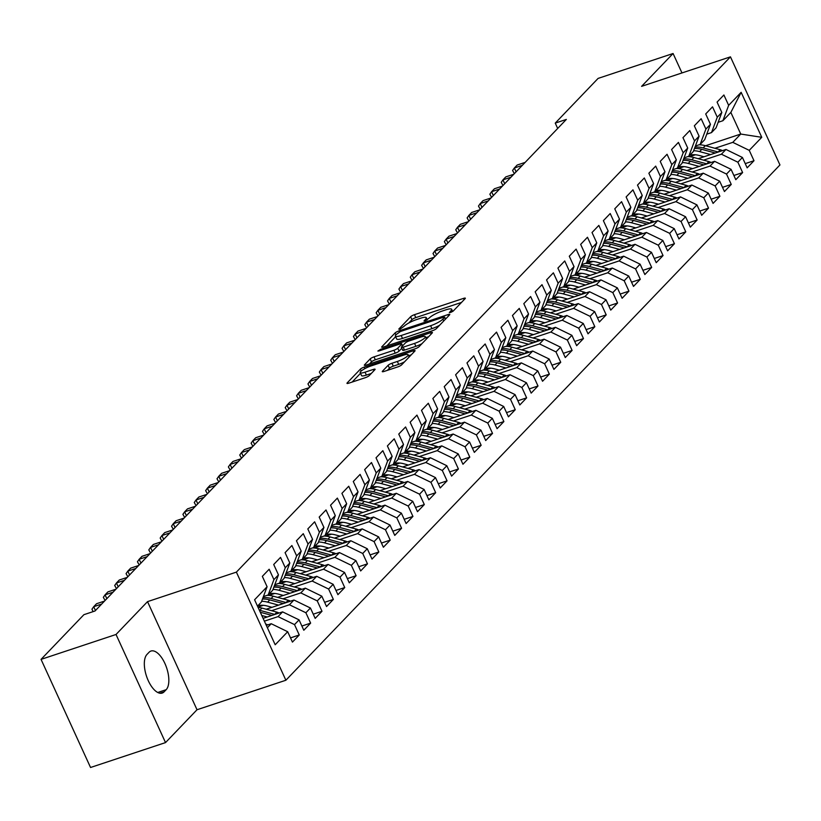 <?xml version="1.0" encoding="UTF-8"?>
<svg xmlns="http://www.w3.org/2000/svg" width="821" height="821" viewBox="0 0 821 821"><rect width="100%" height="100%" fill="white"/><g stroke="black" fill="none" stroke-linecap="round" stroke-linejoin="round"><path stroke-width="1.23" d="M450.585 312.452L453.274 311.005L465.138 298.639A3.222 0.667 -24.6 0 0 465.343 298.208A3.222 0.667 -24.6 0 0 463.526 298.382L414.461 314.679A3.222 0.667 -24.6 0 0 410.613 316.742L398.76 329.108L399.889 329.293L404.117 326.245A10.324 2.145 -24.6 0 1 416.401 319.626L420.496 318.261A10.324 2.145 -24.6 0 1 426.304 317.696A10.324 2.145 -24.6 0 1 425.647 319.092L423.964 321.001L425.237 320.878L429.465 317.83A10.324 2.145 -24.6 0 1 441.76 311.2L445.844 309.845A10.324 2.145 -24.6 0 1 451.653 309.271A10.324 2.145 -24.6 0 1 450.996 310.677L449.323 312.585L450.585 312.452M382.483 371.184A3.222 0.667 -24.6 0 0 382.278 371.626A3.222 0.667 -24.6 0 0 384.095 371.441L397.857 366.874A3.222 0.667 -24.6 0 0 401.695 364.801L414.862 351.07A3.222 0.667 -24.6 0 0 415.067 350.629A3.222 0.667 -24.6 0 0 413.25 350.813L364.185 367.11A3.222 0.667 -24.6 0 0 360.347 369.173L347.18 382.904A3.222 0.667 -24.6 0 0 346.975 383.345A3.222 0.667 -24.6 0 0 348.792 383.171L365.417 377.65A3.222 0.667 -24.6 0 0 369.255 375.577L374.899 369.696A3.222 0.667 -24.6 0 0 375.105 369.265A3.222 0.667 -24.6 0 0 373.288 369.44L365.037 372.18A8.631 1.796 -24.6 0 1 360.183 372.652A8.631 1.796 -24.6 0 1 371.01 365.95L403.306 355.226A8.631 1.796 -24.6 0 1 408.17 354.744A8.631 1.796 -24.6 0 1 397.343 361.456L391.956 363.241A3.222 0.667 -24.6 0 0 388.117 365.304L382.483 371.184L382.74 371.749M116.028 634.479L165.524 742.595L197.019 709.744L147.523 601.639L116.028 634.479L41.05 659.376L83.906 614.683L95.02 610.988L566.346 119.425L555.242 123.109L557.685 128.456M147.523 601.639L236.386 572.124L730.454 56.844L779.95 164.949L285.882 680.24L236.386 572.124M681.974 72.946L673.076 53.509L641.591 86.349L730.454 56.844M673.076 53.509L598.099 78.406L555.242 123.109M432.564 330.678A3.222 0.667 -24.6 0 0 436.403 328.605L449.569 314.874A3.222 0.667 -24.6 0 0 449.775 314.443A3.222 0.667 -24.6 0 0 447.958 314.617L398.893 330.914A3.222 0.667 -24.6 0 0 395.055 332.977L381.888 346.719A3.222 0.667 -24.6 0 0 381.673 347.15A3.222 0.667 -24.6 0 0 383.489 346.975L432.564 330.678M432.215 332.977L419.049 346.708A3.222 0.667 -24.6 0 1 415.21 348.771L366.145 365.068A3.222 0.667 -24.6 0 1 364.329 365.253A3.222 0.667 -24.6 0 1 364.534 364.811L370.168 358.931A3.222 0.667 -24.6 0 1 374.007 356.868L393.906 350.259A3.222 0.667 -24.6 0 0 397.754 348.186L401.49 344.286A3.222 0.667 -24.6 0 0 401.695 343.855A3.222 0.667 -24.6 0 0 399.878 344.03L379.158 350.906L377.886 351.039L380.718 349.284L430.604 332.71A3.222 0.667 -24.6 0 1 432.421 332.536A3.222 0.667 -24.6 0 1 432.215 332.977M705.557 145.738L740.747 134.049L730.844 112.426L741.147 92.311L728.648 105.355L723.896 94.979L717.072 102.091L721.823 112.467L717.277 117.208L712.525 106.833L705.701 113.955L710.452 124.32L705.906 129.071L701.155 118.696L694.34 125.808L699.082 136.183L694.535 140.925L689.794 130.549L682.969 137.661L687.721 148.037L683.175 152.778L678.423 142.402L671.599 149.525L676.35 159.89L671.804 164.631L667.052 154.266L660.228 161.378L664.979 171.753L660.433 176.494L655.681 166.119L648.867 173.231L653.608 183.606L649.062 188.348L644.321 177.972L637.496 185.094L642.248 195.46L637.701 200.201L632.95 189.836L626.125 196.948L630.877 207.323L626.331 212.064L621.579 201.689L614.755 208.801L619.506 219.176L614.96 223.917L610.208 213.542L603.394 220.664L608.135 231.029L603.589 235.771L598.848 225.406L592.023 232.517L596.775 242.893L592.228 247.634L587.477 237.259L580.652 244.371L585.404 254.746L580.858 259.487L576.106 249.112L569.281 256.224L574.033 266.599L569.487 271.341L564.735 260.975L557.921 268.087L562.662 278.463L558.116 283.204L553.375 272.829L546.55 279.94L551.302 290.316L546.755 295.057L542.004 284.682L535.179 291.794L539.931 302.169L535.384 306.91L530.633 296.545L523.808 303.657L528.56 314.033L524.014 318.774L519.262 308.398L512.448 315.51L517.189 325.886L512.643 330.627L507.901 320.252L501.077 327.363L505.828 337.739L501.282 342.48L496.531 332.115L489.706 339.227L494.458 349.592L489.911 354.344L485.16 343.968L478.335 351.08L483.087 361.456L478.54 366.197L473.789 355.821L466.975 362.933L471.716 373.309L467.17 378.05L462.428 367.675L455.604 374.797L460.355 385.162L455.809 389.913L451.057 379.538L444.233 386.65L448.984 397.025L444.438 401.767L439.687 391.391L432.862 398.503L437.614 408.879L433.067 413.62L428.316 403.244L421.501 410.367L426.243 420.732L421.696 425.483L416.955 415.108L410.131 422.22L414.882 432.595L410.336 437.336L405.584 426.961L398.76 434.073L403.511 444.448L398.965 449.19L394.213 438.814L387.389 445.936L392.14 456.302L387.594 461.053L382.843 450.678L376.028 457.79L380.77 468.165L376.223 472.906L371.482 462.531L364.657 469.643L369.409 480.018L364.863 484.759L360.111 474.384L353.287 481.506L358.038 491.871L353.492 496.613L348.74 486.248L341.916 493.359L346.667 503.735L342.121 508.476L337.369 498.101L330.555 505.213L335.296 515.588L330.75 520.329L326.009 509.954L319.184 517.076L323.936 527.441L319.39 532.182L314.638 521.817L307.813 528.929L312.565 539.305L308.019 544.046L303.267 533.671L296.443 540.782L301.194 551.158L296.648 555.899L291.896 545.524L285.082 552.646L289.823 563.011L285.277 567.752L280.536 557.387L273.711 564.499L278.463 574.874L273.916 579.616L269.165 569.24L262.34 576.352L267.092 586.728L261.335 602.101L257.486 606.114M741.147 92.311L761.755 137.312L749.245 150.356L732.784 142.351L714.917 148.283M745.242 163.625L753.996 160.721L749.245 150.356M753.996 160.721L747.172 167.843L742.42 157.468L737.874 162.209L721.413 154.204L703.556 160.146M733.882 175.489L742.625 172.584L737.874 162.209M742.625 172.584L735.801 179.696L731.059 169.321L726.513 174.062L710.052 166.068L692.185 172M722.511 187.342L731.254 184.438L726.513 174.062M731.254 184.438L724.44 191.55L719.689 181.174L715.142 185.926L698.681 177.921L680.814 183.853M711.14 199.195L719.894 196.291L715.142 185.926M719.894 196.291L713.069 203.403L708.318 193.038L703.771 197.779L687.31 189.774L669.443 195.716M699.769 211.059L708.523 208.154L703.771 197.779M708.523 208.154L701.698 215.266L696.947 204.891L692.401 209.632L675.94 201.638L658.083 207.569M688.409 222.912L697.152 220.007L692.401 209.632M697.152 220.007L690.328 227.119L685.586 216.744L681.04 221.496L664.579 213.491L646.712 219.423M677.038 234.765L685.781 231.861L681.04 221.496M685.781 231.861L678.967 238.973L674.215 228.607L669.669 233.349L653.208 225.344L635.341 231.286M665.667 246.628L674.421 243.724L669.669 233.349M674.421 243.724L667.596 250.836L662.845 240.461L658.298 245.202L641.837 237.207L623.97 243.139M654.296 258.482L663.05 255.577L658.298 245.202M663.05 255.577L656.225 262.689L651.474 252.314L646.927 257.055L630.466 249.061L612.61 254.992M642.935 270.335L651.679 267.43L646.927 257.055M651.679 267.43L644.854 274.542L640.113 264.177L635.567 268.919L619.106 260.914L601.239 266.846M631.565 282.198L640.308 279.294L635.567 268.919M640.308 279.294L633.494 286.406L628.742 276.03L624.196 280.772L607.735 272.777L589.868 278.709M620.194 294.051L628.948 291.147L624.196 280.772M628.948 291.147L622.123 298.259L617.371 287.884L612.825 292.625L596.364 284.63L578.497 290.562M608.823 305.905L617.577 303L612.825 292.625M617.577 303L610.752 310.112L606.001 299.747L601.454 304.488L584.993 296.484L567.137 302.415M597.462 317.768L606.206 314.864L601.454 304.488M606.206 314.864L599.381 321.976L594.64 311.6L590.094 316.342L573.633 308.347L555.766 314.279M586.091 329.621L594.835 326.717L590.094 316.342M594.835 326.717L588.021 333.829L583.269 323.453L578.723 328.195L562.262 320.2L544.395 326.132M574.721 341.474L583.474 338.57L578.723 328.195M583.474 338.57L576.65 345.682L571.898 335.317L567.352 340.058L550.891 332.053L533.024 337.985M563.35 353.338L572.104 350.423L567.352 340.058M572.104 350.423L565.279 357.546L560.527 347.17L555.981 351.911L539.52 343.917L521.663 349.849M551.989 365.191L560.733 362.287L555.981 351.911M560.733 362.287L553.908 369.399L549.167 359.023L544.621 363.765L528.16 355.77L510.293 361.702M540.618 377.044L549.362 374.14L544.621 363.765M549.362 374.14L542.548 381.252L537.796 370.887L533.25 375.628L516.789 367.623L498.922 373.555M529.247 388.908L538.001 385.993L533.25 375.628M538.001 385.993L531.177 393.115L526.425 382.74L521.879 387.481L505.418 379.487L487.551 385.418M517.877 400.761L526.63 397.857L521.879 387.481M526.63 397.857L519.806 404.969L515.054 394.593L510.508 399.334L494.047 391.34L476.19 397.272M506.516 412.614L515.26 409.71L510.508 399.334M515.26 409.71L508.435 416.822L503.694 406.457L499.147 411.198L482.686 403.193L464.819 409.125M495.145 424.467L503.889 421.563L499.147 411.198M503.889 421.563L497.074 428.685L492.323 418.31L487.777 423.051L471.316 415.057L453.449 420.988M483.774 436.331L492.528 433.426L487.777 423.051M492.528 433.426L485.704 440.538L480.952 430.163L476.406 434.904L459.945 426.91L442.078 432.841M472.403 448.184L481.157 445.28L476.406 434.904M481.157 445.28L474.333 452.392L469.581 442.016L465.035 446.768L448.574 438.763L430.717 444.695M461.043 460.037L469.786 457.133L465.035 446.768M469.786 457.133L462.962 464.255L458.221 453.88L453.674 458.621L437.213 450.626L419.346 456.558M449.672 471.901L458.416 468.996L453.674 458.621M458.416 468.996L451.601 476.108L446.85 465.733L442.303 470.474L425.842 462.48L407.975 468.411M438.301 483.754L447.055 480.849L442.303 470.474M447.055 480.849L440.23 487.961L435.479 477.586L430.933 482.338L414.472 474.333L396.605 480.264M426.93 495.607L435.684 492.703L430.933 482.338M435.684 492.703L428.86 499.825L424.108 489.449L419.562 494.191L403.101 486.186L385.244 492.128M415.57 507.47L424.313 504.566L419.562 494.191M424.313 504.566L417.489 511.678L412.747 501.303L408.201 506.044L391.74 498.049L373.873 503.981M404.199 519.324L412.942 516.419L408.201 506.044M412.942 516.419L406.128 523.531L401.377 513.156L396.83 517.907L380.369 509.903L362.502 515.834M392.828 531.177L401.582 528.272L396.83 517.907M401.582 528.272L394.757 535.395L390.006 525.019L385.46 529.761L368.998 521.756L351.131 527.698M381.457 543.04L390.211 540.136L385.46 529.761M390.211 540.136L383.386 547.248L378.635 536.872L374.089 541.614L357.628 533.619L339.771 539.551M370.097 554.893L378.84 551.989L374.089 541.614M378.84 551.989L372.016 559.101L367.274 548.726L362.728 553.477L346.267 545.472L328.4 551.404M358.726 566.747L367.469 563.842L362.728 553.477M367.469 563.842L360.655 570.954L355.904 560.589L351.357 565.33L334.896 557.326L317.029 563.268M347.355 578.61L356.109 575.706L351.357 565.33M356.109 575.706L349.284 582.818L344.533 572.442L339.986 577.184L323.525 569.189L305.658 575.121M335.984 590.463L344.738 587.559L339.986 577.184M344.738 587.559L337.913 594.671L333.162 584.295L328.616 589.037L312.154 581.042L294.298 586.974M324.623 602.316L333.367 599.412L328.616 589.037M333.367 599.412L326.542 606.524L321.801 596.159L317.255 600.9L300.794 592.895L282.927 598.827M313.253 614.18L321.996 611.276L317.255 600.9M321.996 611.276L315.182 618.387L310.43 608.012L305.884 612.753L289.423 604.759L271.556 610.691M301.882 626.033L310.636 623.129L305.884 612.753M310.636 623.129L303.811 630.241L299.06 619.865L294.513 624.607L278.052 616.612L264.372 621.158M290.511 637.886L299.265 634.982L294.513 624.607M299.265 634.982L292.44 642.094L287.689 631.729L275.189 644.762L254.582 599.771L267.092 586.728M263.408 596.569L268.159 594.989L272.705 590.248L278.463 574.874M273.916 579.616L268.159 594.989M267.389 627.737L271.238 623.724L266.302 625.366M287.689 631.729L271.238 623.724M274.778 584.706L279.52 583.136L284.066 578.395L289.823 563.011M285.277 567.752L279.52 583.136M278.052 616.612L282.598 611.871L263.089 618.346M299.06 619.865L282.598 611.871M286.139 572.853L290.891 571.272L295.437 566.531L301.194 551.158M296.648 555.899L290.891 571.272M289.423 604.759L293.969 600.018L266.209 609.233M310.43 608.012L293.969 600.018M297.51 561L302.261 559.419L306.808 554.678L312.565 539.305M308.019 544.046L302.261 559.419M263.397 605.313L257.958 607.13M300.794 592.895L305.34 588.154L277.58 597.38M321.801 596.159L305.34 588.154M308.881 549.136L313.632 547.566L318.179 542.825L323.936 527.441M319.39 532.182L313.632 547.566M274.768 593.46L268.857 595.42M312.154 581.042L316.711 576.301L288.941 585.517M333.162 584.295L316.711 576.301M320.252 537.283L324.993 535.703L329.539 530.961L335.296 515.588M330.75 520.329L324.993 535.703M286.139 581.607L280.228 583.567M323.525 569.189L328.072 564.448L300.312 573.663M344.533 572.442L328.072 564.448M331.612 525.43L336.364 523.849L340.91 519.108L346.667 503.735M342.121 508.476L336.364 523.849M297.5 569.743L291.599 571.703M334.896 557.326L339.442 552.584L311.682 561.81M355.904 560.589L339.442 552.584M342.983 513.566L347.735 511.996L352.281 507.255L358.038 491.871M353.492 496.613L347.735 511.996M308.87 557.89L302.97 559.85M346.267 545.472L350.813 540.731L323.053 549.947M367.274 548.726L350.813 540.731M354.354 501.713L359.105 500.133L363.652 495.391L369.409 480.018M364.863 484.759L359.105 500.133M320.241 546.037L314.33 547.997M357.628 533.619L362.184 528.878L334.414 538.094M378.635 536.872L362.184 528.878M365.725 489.86L370.466 488.279L375.012 483.538L380.77 468.165M376.223 472.906L370.466 488.279M331.612 534.173L325.701 536.134M368.998 521.756L373.545 517.014L345.785 526.24M390.006 525.019L373.545 517.014M377.085 477.996L381.837 476.426L386.383 471.685L392.14 456.302M387.594 461.053L381.837 476.426M342.973 522.32L337.072 524.28M380.369 509.903L384.916 505.161L357.156 514.377M401.377 513.156L384.916 505.161M388.456 466.143L393.208 464.573L397.754 459.822L403.511 444.448M398.965 449.19L393.208 464.573M354.344 510.467L348.443 512.427M391.74 498.049L396.286 493.308L368.526 502.524M412.747 501.303L396.286 493.308M399.827 454.29L404.579 452.71L409.125 447.968L414.882 432.595M410.336 437.336L404.579 452.71M365.714 498.604L359.803 500.574M403.101 486.186L407.657 481.445L379.887 490.671M424.108 489.449L407.657 481.445M411.198 442.437L415.939 440.856L420.485 436.115L426.243 420.732M421.696 425.483L415.939 440.856M377.085 486.75L371.174 488.711M414.472 474.333L419.018 469.591L391.258 478.807M435.479 477.586L419.018 469.591M422.558 430.573L427.31 429.003L431.856 424.252L437.614 408.879M433.067 413.62L427.31 429.003M388.446 474.897L382.545 476.857M425.842 462.48L430.389 457.738L402.629 466.954M446.85 465.733L430.389 457.738M433.929 418.72L438.681 417.14L443.227 412.399L448.984 397.025M444.438 401.767L438.681 417.14M399.817 463.044L393.916 465.004M437.213 450.626L441.76 445.875L414 455.101M458.221 453.88L441.76 445.875M445.3 406.867L450.052 405.287L454.598 400.545L460.355 385.162M455.809 389.913L450.052 405.287M411.188 451.181L405.276 453.141M448.574 438.763L453.13 434.022L425.36 443.237M469.581 442.016L453.13 434.022M456.671 395.004L461.412 393.433L465.959 388.682L471.716 373.309M467.17 378.05L461.412 393.433M422.558 439.327L416.647 441.288M459.945 426.91L464.491 422.168L436.731 431.384M480.952 430.163L464.491 422.168M468.032 383.15L472.783 381.57L477.329 376.829L483.087 361.456M478.54 366.197L472.783 381.57M433.919 427.474L428.018 429.434M471.316 415.057L475.862 410.305L448.102 419.531M492.323 418.31L475.862 410.305M479.402 371.297L484.154 369.717L488.7 364.976L494.458 349.592M489.911 354.344L484.154 369.717M445.29 415.611L439.389 417.571M482.686 403.193L487.233 398.452L459.473 407.668M503.694 406.457L487.233 398.452M490.773 359.434L495.525 357.864L500.071 353.122L505.828 337.739M501.282 342.48L495.525 357.864M456.661 403.758L450.75 405.718M494.047 391.34L498.604 386.599L470.833 395.814M515.054 394.593L498.604 386.599M502.144 347.581L506.885 346L511.432 341.259L517.189 325.886M512.643 330.627L506.885 346M468.032 391.904L462.12 393.864M505.418 379.487L509.964 374.735L482.204 383.961M526.425 382.74L509.964 374.735M513.505 335.727L518.256 334.147L522.803 329.406L528.56 314.033M524.014 318.774L518.256 334.147M479.392 380.041L473.491 382.001M516.789 367.623L521.335 362.882L493.575 372.108M537.796 370.887L521.335 362.882M524.876 323.864L529.627 322.294L534.173 317.553L539.931 302.169M535.384 306.91L529.627 322.294M490.763 368.188L484.862 370.148M528.16 355.77L532.706 351.029L504.946 360.245M549.167 359.023L532.706 351.029M536.246 312.011L540.998 310.43L545.544 305.689L551.302 290.316M546.755 295.057L540.998 310.43M502.134 356.335L496.223 358.295M539.52 343.917L544.077 339.165L516.306 348.391M560.527 347.17L544.077 339.165M547.617 300.158L552.359 298.577L556.905 293.836L562.662 278.463M558.116 283.204L552.359 298.577M513.505 344.471L507.594 346.431M550.891 332.053L555.437 327.312L527.677 336.538M571.898 335.317L555.437 327.312M558.978 288.294L563.729 286.724L568.276 281.983L574.033 266.599M569.487 271.341L563.729 286.724M524.865 332.618L518.964 334.578M562.262 320.2L566.808 315.459L539.048 324.675M583.269 323.453L566.808 315.459M570.349 276.441L575.1 274.861L579.647 270.119L585.404 254.746M580.858 259.487L575.1 274.861M536.236 320.765L530.335 322.725M573.633 308.347L578.179 303.606L550.419 312.822M594.64 311.6L578.179 303.606M581.72 264.588L586.471 263.007L591.017 258.266L596.775 242.893M592.228 247.634L586.471 263.007M547.607 308.901L541.696 310.861M584.993 296.484L589.55 291.742L561.78 300.968M606.001 299.747L589.55 291.742M593.09 252.724L597.832 251.154L602.378 246.413L608.135 231.029M603.589 235.771L597.832 251.154M558.978 297.048L553.067 299.008M596.364 284.63L600.91 279.889L573.15 289.105M617.371 287.884L600.91 279.889M604.451 240.871L609.203 239.291L613.749 234.549L619.506 219.176M614.96 223.917L609.203 239.291M570.338 285.195L564.438 287.155M607.735 272.777L612.281 268.036L584.521 277.252M628.742 276.03L612.281 268.036M615.822 229.018L620.573 227.438L625.12 222.696L630.877 207.323M626.331 212.064L620.573 227.438M581.709 273.331L575.808 275.292M619.106 260.914L623.652 256.173L595.892 265.399M640.113 264.177L623.652 256.173M627.193 217.155L631.944 215.584L636.491 210.843L642.248 195.46M637.701 200.201L631.944 215.584M593.08 261.478L587.169 263.438M630.466 249.061L635.023 244.319L607.253 253.535M651.474 252.314L635.023 244.319M638.564 205.301L643.305 203.721L647.851 198.98L653.608 183.606M649.062 188.348L643.305 203.721M604.451 249.625L598.54 251.585M641.837 237.207L646.384 232.466L618.624 241.682M662.845 240.461L646.384 232.466M649.924 193.448L654.676 191.868L659.222 187.126L664.979 171.753M660.433 176.494L654.676 191.868M615.812 237.762L609.911 239.722M653.208 225.344L657.754 220.603L629.994 229.829M674.215 228.607L657.754 220.603M661.295 181.585L666.047 180.015L670.593 175.273L676.35 159.89M671.804 164.631L666.047 180.015M627.182 225.908L621.281 227.869M664.579 213.491L669.125 208.75L641.365 217.965M685.586 216.744L669.125 208.75M672.666 169.731L677.417 168.151L681.964 163.41L687.721 148.037M683.175 152.778L677.417 168.151M638.553 214.055L632.642 216.015M675.94 201.638L680.496 196.896L652.726 206.112M696.947 204.891L680.496 196.896M684.037 157.878L688.778 156.298L693.324 151.557L699.082 136.183M694.535 140.925L688.778 156.298M649.924 202.192L644.013 204.152M687.31 189.774L691.857 185.033L664.097 194.259M708.318 193.038L691.857 185.033M695.397 146.015L700.149 144.445L704.695 139.703L710.452 124.32M705.906 129.071L700.149 144.445M661.285 190.339L655.384 192.299M698.681 177.921L703.228 173.18L675.467 182.395M719.689 181.174L703.228 173.18M706.768 134.162L711.52 132.591L716.066 127.84L721.823 112.467M717.277 117.208L711.52 132.591M672.656 178.485L666.755 180.446M710.052 166.068L714.598 161.327L686.838 170.542M731.059 169.321L714.598 161.327M718.139 122.308L722.891 120.728L730.844 112.426M728.648 105.355L722.891 120.728M684.026 166.622L678.115 168.592M721.413 154.204L725.969 149.463L698.199 158.689M742.42 157.468L725.969 149.463M41.05 659.376L90.546 767.491L165.524 742.595M197.019 709.744L285.882 680.24M695.397 154.769L689.486 156.729M732.784 142.351L740.747 134.049L761.755 137.312M147 654.419A21.028 9.565 71.6 0 0 147.328 678.454A21.028 9.565 71.6 0 0 162.189 693.078A21.028 9.565 71.6 0 0 164.118 691.826L166.17 689.691A21.028 9.565 71.6 0 0 165.832 665.646A21.028 9.565 71.6 0 0 150.982 651.032A21.028 9.565 71.6 0 0 149.042 652.285L147 654.419M461.515 302.415L415.795 317.604A3.222 0.667 -24.6 0 0 411.957 319.667L408.766 322.992M395.64 336.682L386.845 345.857M444.52 317.429L443.402 317.245L400.33 331.551L396.02 334.681A10.324 2.145 -24.6 0 0 395.363 336.076A10.324 2.145 -24.6 0 0 401.171 335.512L430.615 325.732A10.324 2.145 -24.6 0 0 442.909 319.112L444.52 317.429L445.362 319.256M395.363 336.076L396.697 339.001A10.324 2.145 -24.6 0 0 402.516 338.426L401.171 335.512M439.594 325.28A10.324 2.145 -24.6 0 1 431.949 328.657L402.516 338.426M369.491 363.96L371.503 361.856L370.168 358.931M401.787 348.289L399.088 351.111A3.222 0.667 -24.6 0 1 395.25 353.174L375.351 359.783A3.222 0.667 -24.6 0 0 371.503 361.856M402.423 345.446L403.244 345.169M425.832 337.667L428.593 336.754M414.554 343.404A8.631 1.796 -24.6 0 0 425.381 336.692A8.631 1.796 -24.6 0 0 420.526 337.174L409.145 340.951A3.222 0.667 -24.6 0 0 405.307 343.024L401.561 346.924A3.222 0.667 -24.6 0 0 401.356 347.355A3.222 0.667 -24.6 0 0 403.173 347.18L414.554 343.404L415.898 346.318A8.631 1.796 -24.6 0 0 421.943 343.691M402.906 349.838A3.222 0.667 -24.6 0 0 402.701 350.28A3.222 0.667 -24.6 0 0 404.517 350.105L403.173 347.18M415.898 346.318L404.517 350.105M404.537 361.835A8.631 1.796 -24.6 0 1 398.678 364.37L393.3 366.166A3.222 0.667 -24.6 0 0 389.452 368.229L387.44 370.333M360.183 372.652L361.517 375.577A8.631 1.796 -24.6 0 0 366.382 375.105L365.037 372.18M371.277 373.473L366.382 375.105M360.491 373.339L352.137 382.052M411.249 354.846L408.612 355.719M722.429 150.643A8.703 7.543 -136.2 0 0 720.233 149.73L705.301 145.666A25.133 21.767 -136.2 0 0 699.102 144.794M710.576 154.574L699.615 151.598A25.133 21.767 -136.2 0 0 693.642 150.725M703.987 156.76L699.092 155.426A20.864 18.072 -136.2 0 0 689.948 155.087M718.242 152.029A8.703 7.543 -136.2 0 0 718.077 151.988L703.145 147.924A25.133 21.767 -136.2 0 0 694.997 147.103M694.484 148.478A25.133 21.767 43.8 0 1 701.781 149.34L715.276 153.014M522.289 165.36L514.336 168.007L517.179 165.042L525.132 162.404M514.357 173.642L512.581 170.501L514.336 168.007L516.091 171.835M711.058 162.496A8.703 7.543 -136.2 0 0 708.872 161.593L693.93 157.529A25.133 21.767 -136.2 0 0 687.741 156.647M699.205 166.437L688.255 163.451A25.133 21.767 -136.2 0 0 682.272 162.579M692.626 168.623L687.721 167.289A20.864 18.072 -136.2 0 0 678.577 166.94M706.871 163.892A8.703 7.543 -136.2 0 0 706.707 163.841L691.775 159.777A25.133 21.767 -136.2 0 0 683.626 158.956M683.113 160.331A25.133 21.767 43.8 0 1 690.41 161.203L703.905 164.877M699.687 174.36A8.703 7.543 -136.2 0 0 697.501 173.447L682.569 169.383A25.133 21.767 -136.2 0 0 676.371 168.5M687.834 178.29L676.884 175.314A25.133 21.767 -136.2 0 0 670.901 174.432M681.256 180.476L676.36 179.142A20.864 18.072 -136.2 0 0 667.206 178.793M695.5 175.745A8.703 7.543 -136.2 0 0 695.336 175.694L680.404 171.63A25.133 21.767 -136.2 0 0 672.255 170.819M671.742 172.194A25.133 21.767 43.8 0 1 679.039 173.057L692.534 176.731M510.929 177.223L502.965 179.861L505.808 176.895L513.772 174.257M502.986 185.505L501.221 182.365L502.965 179.861L504.72 183.688M499.558 189.076L491.605 191.714L494.447 188.758L502.401 186.11M491.615 197.358L489.85 194.218L491.605 191.714L493.349 195.542M688.316 186.213A8.703 7.543 -136.2 0 0 686.13 185.3L671.198 181.236A25.133 21.767 -136.2 0 0 665 180.363M676.473 190.144L665.513 187.167A25.133 21.767 -136.2 0 0 659.54 186.295M669.885 192.33L664.989 190.995A20.864 18.072 -136.2 0 0 655.846 190.657M684.139 187.599A8.703 7.543 -136.2 0 0 683.975 187.557L669.043 183.494A25.133 21.767 -136.2 0 0 660.895 182.673M660.382 184.048A25.133 21.767 43.8 0 1 667.678 184.91L681.173 188.584M676.956 198.066A8.703 7.543 -136.2 0 0 674.759 197.163L659.827 193.089A25.133 21.767 -136.2 0 0 653.629 192.217M665.102 202.007L654.142 199.021A25.133 21.767 -136.2 0 0 648.169 198.148M658.514 204.193L653.619 202.859A20.864 18.072 -136.2 0 0 644.475 202.51M672.768 199.462A8.703 7.543 -136.2 0 0 672.604 199.411L657.672 195.347A25.133 21.767 -136.2 0 0 649.524 194.526M649.011 195.901A25.133 21.767 43.8 0 1 656.307 196.773L669.803 200.447M488.187 200.929L480.234 203.577L483.076 200.611L491.03 197.964M480.244 209.211L478.479 206.071L480.234 203.577L481.989 207.405M476.816 212.793L468.863 215.43L471.706 212.465L479.659 209.827M468.883 221.075L467.108 217.934L468.863 215.43L470.618 219.258M665.585 209.919A8.703 7.543 -136.2 0 0 663.399 209.016L648.457 204.952A25.133 21.767 -136.2 0 0 642.268 204.07M653.732 213.86L642.781 210.874A25.133 21.767 -136.2 0 0 636.798 210.002M647.153 216.046L642.248 214.712A20.864 18.072 -136.2 0 0 633.104 214.363M661.398 211.315A8.703 7.543 -136.2 0 0 661.233 211.264L646.301 207.2A25.133 21.767 -136.2 0 0 638.153 206.389M637.64 207.764A25.133 21.767 43.8 0 1 644.937 208.626L658.432 212.3M465.456 224.646L457.492 227.284L460.335 224.328L468.298 221.68M457.513 232.928L455.747 229.788L457.492 227.284L459.247 231.112M654.214 221.783A8.703 7.543 -136.2 0 0 652.028 220.87L637.096 216.806A25.133 21.767 -136.2 0 0 630.897 215.933M642.361 225.713L631.411 222.737A25.133 21.767 -136.2 0 0 625.428 221.865M635.782 227.899L630.887 226.565A20.864 18.072 -136.2 0 0 621.733 226.227M650.027 223.168A8.703 7.543 -136.2 0 0 649.863 223.127L634.931 219.063A25.133 21.767 -136.2 0 0 626.782 218.242M626.269 219.618A25.133 21.767 43.8 0 1 633.566 220.48L647.061 224.154M454.085 236.499L446.131 239.147L448.974 236.181L456.928 233.533M446.142 244.781L444.377 241.641L446.131 239.147L447.876 242.975M642.843 233.636A8.703 7.543 -136.2 0 0 640.657 232.733L625.725 228.659A25.133 21.767 -136.2 0 0 619.527 227.786M631 237.577L620.04 234.59A25.133 21.767 -136.2 0 0 614.067 233.718M624.412 239.763L619.516 238.429A20.864 18.072 -136.2 0 0 610.372 238.08M638.666 235.032A8.703 7.543 -136.2 0 0 638.502 234.98L623.57 230.917A25.133 21.767 -136.2 0 0 615.422 230.096M614.908 231.471A25.133 21.767 43.8 0 1 622.205 232.343L635.7 236.017M631.482 245.489A8.703 7.543 -136.2 0 0 629.286 244.586L614.354 240.522A25.133 21.767 -136.2 0 0 608.156 239.64M619.629 249.43L608.669 246.444A25.133 21.767 -136.2 0 0 602.696 245.571M613.041 251.616L608.145 250.282A20.864 18.072 -136.2 0 0 599.002 249.933M627.295 246.885A8.703 7.543 -136.2 0 0 627.131 246.834L612.199 242.77A25.133 21.767 -136.2 0 0 604.051 241.959M603.538 243.334A25.133 21.767 43.8 0 1 610.834 244.196L624.329 247.87M620.112 257.353A8.703 7.543 -136.2 0 0 617.926 256.439L602.983 252.375A25.133 21.767 -136.2 0 0 596.795 251.493M608.258 261.283L597.308 258.307A25.133 21.767 -136.2 0 0 591.325 257.435M601.68 263.469L596.775 262.135A20.864 18.072 -136.2 0 0 587.631 261.796M615.924 258.738A8.703 7.543 -136.2 0 0 615.76 258.697L600.828 254.633A25.133 21.767 -136.2 0 0 592.68 253.812M592.167 255.187A25.133 21.767 43.8 0 1 599.463 256.049L612.959 259.723M608.741 269.206A8.703 7.543 -136.2 0 0 606.555 268.293L591.623 264.229A25.133 21.767 -136.2 0 0 585.424 263.356M596.888 273.147L585.937 270.16A25.133 21.767 -136.2 0 0 579.954 269.288M590.309 275.333L585.414 273.998A20.864 18.072 -136.2 0 0 576.26 273.65M604.554 270.602A8.703 7.543 -136.2 0 0 604.389 270.55L589.457 266.486A25.133 21.767 -136.2 0 0 581.309 265.665M580.796 267.041A25.133 21.767 43.8 0 1 588.093 267.913L601.588 271.577M597.37 281.059A8.703 7.543 -136.2 0 0 595.184 280.156L580.252 276.092A25.133 21.767 -136.2 0 0 574.053 275.209M585.527 285L574.567 282.014A25.133 21.767 -136.2 0 0 568.594 281.141M578.938 287.186L574.043 285.852A20.864 18.072 -136.2 0 0 564.899 285.503M593.193 282.455A8.703 7.543 -136.2 0 0 593.029 282.403L578.097 278.34A25.133 21.767 -136.2 0 0 569.948 277.529M569.435 278.904A25.133 21.767 43.8 0 1 576.732 279.766L590.227 283.44M586.009 292.923A8.703 7.543 -136.2 0 0 583.813 292.009L568.881 287.945A25.133 21.767 -136.2 0 0 562.683 287.063M574.156 296.853L563.196 293.877A25.133 21.767 -136.2 0 0 557.223 292.994M567.568 299.039L562.672 297.705A20.864 18.072 -136.2 0 0 553.528 297.366M581.822 294.308A8.703 7.543 -136.2 0 0 581.658 294.267L566.726 290.203A25.133 21.767 -136.2 0 0 558.578 289.382M558.064 290.757A25.133 21.767 43.8 0 1 565.361 291.619L578.856 295.293M574.638 304.776A8.703 7.543 -136.2 0 0 572.453 303.862L557.51 299.798A25.133 21.767 -136.2 0 0 551.322 298.926M562.785 308.717L551.835 305.73A25.133 21.767 -136.2 0 0 545.852 304.858M556.207 310.902L551.302 309.568A20.864 18.072 -136.2 0 0 542.158 309.219M570.451 306.161A8.703 7.543 -136.2 0 0 570.287 306.12L555.355 302.056A25.133 21.767 -136.2 0 0 547.207 301.235M546.694 302.61A25.133 21.767 43.8 0 1 553.99 303.483L567.485 307.146M563.268 316.629A8.703 7.543 -136.2 0 0 561.082 315.726L546.15 311.662A25.133 21.767 -136.2 0 0 539.951 310.779M551.414 320.57L540.464 317.583A25.133 21.767 -136.2 0 0 534.481 316.711M544.836 322.756L539.941 321.422A20.864 18.072 -136.2 0 0 530.787 321.073M559.08 318.025A8.703 7.543 -136.2 0 0 558.916 317.973L543.984 313.909A25.133 21.767 -136.2 0 0 535.836 313.088M535.323 314.474A25.133 21.767 43.8 0 1 542.619 315.336L556.115 319.01M551.897 328.492A8.703 7.543 -136.2 0 0 549.711 327.579L534.779 323.515A25.133 21.767 -136.2 0 0 528.58 322.632M540.054 332.423L529.093 329.447A25.133 21.767 -136.2 0 0 523.121 328.564M533.465 334.609L528.57 333.275A20.864 18.072 -136.2 0 0 519.426 332.936M547.72 329.878A8.703 7.543 -136.2 0 0 547.556 329.837L532.624 325.773A25.133 21.767 -136.2 0 0 524.475 324.952M523.962 326.327A25.133 21.767 43.8 0 1 531.259 327.189L544.754 330.863M442.714 248.363L434.761 251L437.603 248.034L445.557 245.397M434.771 256.645L433.006 253.504L434.761 251L436.515 254.828M431.343 260.216L423.39 262.853L426.232 259.898L434.186 257.25M423.41 268.498L421.635 265.357L423.39 262.853L425.145 266.681M419.983 272.069L412.019 274.717L414.862 271.751L422.825 269.103M412.039 280.351L410.274 277.211L412.019 274.717L413.774 278.545M408.612 283.933L400.658 286.57L403.501 283.604L411.454 280.967M400.669 292.214L398.903 289.074L400.658 286.57L402.403 290.398M397.241 295.786L389.287 298.423L392.13 295.457L400.084 292.82M389.298 304.068L387.533 300.927L389.287 298.423L391.042 302.251M385.87 307.639L377.917 310.287L380.759 307.321L388.713 304.673M377.937 315.921L376.162 312.78L377.917 310.287L379.671 314.115M374.509 319.502L366.546 322.14L369.388 319.174L377.352 316.537M366.566 327.774L364.801 324.644L366.546 322.14L368.301 325.968M363.139 331.356L355.185 333.993L358.028 331.027L365.981 328.39M355.195 339.637L353.43 336.497L355.185 333.993L356.93 337.821M351.768 343.209L343.814 345.857L346.657 342.891L354.61 340.243M343.825 351.491L342.059 348.35L343.814 345.857L345.569 349.684M540.536 340.346A8.703 7.543 -136.2 0 0 538.34 339.432L523.408 335.368A25.133 21.767 -136.2 0 0 517.209 334.496M528.683 344.286L517.723 341.3A25.133 21.767 -136.2 0 0 511.75 340.428M522.094 346.472L517.199 345.138A20.864 18.072 -136.2 0 0 508.055 344.789M536.349 341.731A8.703 7.543 -136.2 0 0 536.185 341.69L521.253 337.626A25.133 21.767 -136.2 0 0 513.104 336.805M512.591 338.18A25.133 21.767 43.8 0 1 519.888 339.052L533.383 342.716M340.397 355.062L332.443 357.71L335.286 354.744L343.24 352.106M332.464 363.344L330.689 360.214L332.443 357.71L334.198 361.538M529.165 352.199A8.703 7.543 -136.2 0 0 526.979 351.296L512.037 347.232A25.133 21.767 -136.2 0 0 505.849 346.349M517.312 356.14L506.362 353.153A25.133 21.767 -136.2 0 0 500.379 352.281M510.734 358.325L505.828 356.991A20.864 18.072 -136.2 0 0 496.684 356.642M524.978 353.594A8.703 7.543 -136.2 0 0 524.814 353.543L509.882 349.479A25.133 21.767 -136.2 0 0 501.734 348.658M501.221 350.044A25.133 21.767 43.8 0 1 508.517 350.906L522.012 354.58M329.036 366.925L321.073 369.563L323.915 366.597L331.879 363.96M321.093 375.207L319.328 372.067L321.073 369.563L322.827 373.391M517.794 364.062A8.703 7.543 -136.2 0 0 515.609 363.149L500.677 359.085A25.133 21.767 -136.2 0 0 494.478 358.202M505.941 367.993L494.991 365.017A25.133 21.767 -136.2 0 0 489.008 364.134M499.363 370.179L494.468 368.845A20.864 18.072 -136.2 0 0 485.314 368.506M513.607 365.448A8.703 7.543 -136.2 0 0 513.443 365.407L498.511 361.343A25.133 21.767 -136.2 0 0 490.363 360.522M489.85 361.897A25.133 21.767 43.8 0 1 497.146 362.759L510.641 366.433M317.665 378.779L309.712 381.426L312.555 378.46L320.508 375.813M309.722 387.06L307.957 383.92L309.712 381.426L311.457 385.254M506.424 375.915A8.703 7.543 -136.2 0 0 504.238 375.002L489.306 370.938A25.133 21.767 -136.2 0 0 483.107 370.066M494.581 379.856L483.62 376.87A25.133 21.767 -136.2 0 0 477.648 375.997M487.992 382.032L483.097 380.708A20.864 18.072 -136.2 0 0 473.953 380.359M502.247 377.301A8.703 7.543 -136.2 0 0 502.083 377.26L487.151 373.196A25.133 21.767 -136.2 0 0 479.002 372.375M478.489 373.75A25.133 21.767 43.8 0 1 485.786 374.612L499.281 378.286M306.295 390.632L298.341 393.28L301.184 390.314L309.137 387.676M298.351 398.914L296.586 395.784L298.341 393.28L300.096 397.107M495.063 387.769A8.703 7.543 -136.2 0 0 492.867 386.865L477.935 382.802A25.133 21.767 -136.2 0 0 471.736 381.919M483.21 391.709L472.249 388.723A25.133 21.767 -136.2 0 0 466.277 387.851M476.621 393.895L471.726 392.561A20.864 18.072 -136.2 0 0 462.582 392.212M490.876 389.164A8.703 7.543 -136.2 0 0 490.712 389.113L475.78 385.049A25.133 21.767 -136.2 0 0 467.631 384.228M467.118 385.613A25.133 21.767 43.8 0 1 474.415 386.475L487.91 390.149M294.924 402.495L286.97 405.133L289.813 402.167L297.766 399.529M286.991 410.777L285.215 407.637L286.97 405.133L288.725 408.961M483.692 399.632A8.703 7.543 -136.2 0 0 481.506 398.719L466.564 394.655A25.133 21.767 -136.2 0 0 460.376 393.772M471.839 403.563L460.889 400.586A25.133 21.767 -136.2 0 0 454.906 399.704M465.261 405.748L460.355 404.414A20.864 18.072 -136.2 0 0 451.211 404.076M479.505 401.017A8.703 7.543 -136.2 0 0 479.341 400.976L464.409 396.902A25.133 21.767 -136.2 0 0 456.26 396.091M455.747 397.467A25.133 21.767 43.8 0 1 463.044 398.329L476.539 402.003M283.563 414.348L275.599 416.996L278.442 414.03L286.406 411.383M275.62 422.63L273.855 419.49L275.599 416.996L277.354 420.824M472.321 411.485A8.703 7.543 -136.2 0 0 470.135 410.572L455.203 406.508A25.133 21.767 -136.2 0 0 449.005 405.636M460.468 415.416L449.518 412.44A25.133 21.767 -136.2 0 0 443.535 411.567M453.89 417.602L448.995 416.278A20.864 18.072 -136.2 0 0 439.84 415.929M468.134 412.871A8.703 7.543 -136.2 0 0 467.97 412.83L453.038 408.766A25.133 21.767 -136.2 0 0 444.89 407.945M444.377 409.32A25.133 21.767 43.8 0 1 451.673 410.182L465.168 413.856M272.192 426.202L264.239 428.849L267.082 425.883L275.035 423.246M264.249 434.483L262.484 431.353L264.239 428.849L265.983 432.677M460.95 423.338A8.703 7.543 -136.2 0 0 458.765 422.435L443.833 418.371A25.133 21.767 -136.2 0 0 437.634 417.489M449.108 427.279L438.147 424.293A25.133 21.767 -136.2 0 0 432.174 423.42M442.519 429.465L437.624 428.131A20.864 18.072 -136.2 0 0 428.48 427.782M456.774 424.734A8.703 7.543 -136.2 0 0 456.609 424.683L441.677 420.619A25.133 21.767 -136.2 0 0 433.529 419.798M433.016 421.173A25.133 21.767 43.8 0 1 440.313 422.045L453.808 425.719M260.821 438.065L252.868 440.703L255.711 437.737L263.664 435.099M252.878 446.347L251.113 443.207L252.868 440.703L254.623 444.53M449.59 435.202A8.703 7.543 -136.2 0 0 447.394 434.288L432.462 430.225A25.133 21.767 -136.2 0 0 426.263 429.342M437.737 439.132L426.776 436.156A25.133 21.767 -136.2 0 0 420.804 435.274M431.148 441.318L426.253 439.984A20.864 18.072 -136.2 0 0 417.109 439.646M445.403 436.587A8.703 7.543 -136.2 0 0 445.239 436.536L430.307 432.472A25.133 21.767 -136.2 0 0 422.158 431.661M421.645 433.036A25.133 21.767 43.8 0 1 428.942 433.899L442.437 437.572M249.451 449.918L241.497 452.566L244.34 449.6L252.293 446.952M241.518 458.2L239.742 455.06L241.497 452.566L243.252 456.384M438.219 447.055A8.703 7.543 -136.2 0 0 436.033 446.142L421.091 442.078A25.133 21.767 -136.2 0 0 414.903 441.205M426.366 450.986L415.416 448.009A25.133 21.767 -136.2 0 0 409.433 447.137M419.788 453.171L414.882 451.837A20.864 18.072 -136.2 0 0 405.738 451.499M434.032 448.44A8.703 7.543 -136.2 0 0 433.868 448.399L418.936 444.335A25.133 21.767 -136.2 0 0 410.787 443.514M410.274 444.89A25.133 21.767 43.8 0 1 417.571 445.752L431.066 449.426M238.09 461.771L230.126 464.419L232.969 461.453L240.933 458.816M230.147 470.053L228.382 466.923L230.126 464.419L231.881 468.247M426.848 458.908A8.703 7.543 -136.2 0 0 424.662 458.005L409.73 453.941A25.133 21.767 -136.2 0 0 403.532 453.059M414.995 462.849L404.045 459.863A25.133 21.767 -136.2 0 0 398.062 458.99M408.417 465.035L403.522 463.701A20.864 18.072 -136.2 0 0 394.367 463.352M422.661 460.304A8.703 7.543 -136.2 0 0 422.497 460.253L407.565 456.189A25.133 21.767 -136.2 0 0 399.417 455.368M398.903 456.743A25.133 21.767 43.8 0 1 406.2 457.615L419.695 461.289M226.719 473.635L218.766 476.272L221.608 473.307L229.562 470.669M218.776 481.917L217.011 478.776L218.766 476.272L220.51 480.1M415.477 470.772A8.703 7.543 -136.2 0 0 413.291 469.858L398.359 465.794A25.133 21.767 -136.2 0 0 392.161 464.912M403.634 474.702L392.674 471.726A25.133 21.767 -136.2 0 0 386.701 470.844M397.046 476.888L392.151 475.554A20.864 18.072 -136.2 0 0 383.007 475.215M411.3 472.157A8.703 7.543 -136.2 0 0 411.136 472.106L396.204 468.042A25.133 21.767 -136.2 0 0 388.056 467.231M387.543 468.606A25.133 21.767 43.8 0 1 394.839 469.468L408.335 473.142M215.348 485.488L207.395 488.126L210.238 485.17L218.191 482.522M207.405 493.77L205.64 490.63L207.395 488.126L209.15 491.953M404.117 482.625A8.703 7.543 -136.2 0 0 401.921 481.711L386.989 477.648A25.133 21.767 -136.2 0 0 380.79 476.775M392.264 486.555L381.303 483.579A25.133 21.767 -136.2 0 0 375.33 482.707M385.675 488.741L380.78 487.407A20.864 18.072 -136.2 0 0 371.636 487.069M399.93 484.01A8.703 7.543 -136.2 0 0 399.765 483.969L384.833 479.905A25.133 21.767 -136.2 0 0 376.685 479.084M376.172 480.459A25.133 21.767 43.8 0 1 383.469 481.322L396.964 484.995M203.977 497.341L196.024 499.989L198.867 497.023L206.82 494.386M196.045 505.623L194.269 502.493L196.024 499.989L197.779 503.817M392.746 494.478A8.703 7.543 -136.2 0 0 390.56 493.575L375.618 489.511A25.133 21.767 -136.2 0 0 369.429 488.628M380.893 498.419L369.943 495.432A25.133 21.767 -136.2 0 0 363.96 494.56M374.314 500.605L369.409 499.271A20.864 18.072 -136.2 0 0 360.265 498.922M388.559 495.874A8.703 7.543 -136.2 0 0 388.395 495.822L373.463 491.758A25.133 21.767 -136.2 0 0 365.314 490.937M364.801 492.313A25.133 21.767 43.8 0 1 372.098 493.185L385.593 496.859M192.617 509.205L184.653 511.842L187.496 508.876L195.46 506.239M184.674 517.487L182.909 514.346L184.653 511.842L186.408 515.67M381.375 506.341A8.703 7.543 -136.2 0 0 379.189 505.428L364.257 501.364A25.133 21.767 -136.2 0 0 358.059 500.482M369.522 510.272L358.572 507.296A25.133 21.767 -136.2 0 0 352.589 506.413M362.944 512.458L358.048 511.124A20.864 18.072 -136.2 0 0 348.894 510.775M377.188 507.727A8.703 7.543 -136.2 0 0 377.024 507.676L362.092 503.612A25.133 21.767 -136.2 0 0 353.943 502.801M353.43 504.176A25.133 21.767 43.8 0 1 360.727 505.038L374.222 508.712M181.246 521.058L173.293 523.695L176.135 520.74L184.089 518.092M173.303 529.34L171.538 526.199L173.293 523.695L175.037 527.523M370.004 518.195A8.703 7.543 -136.2 0 0 367.818 517.281L352.886 513.217A25.133 21.767 -136.2 0 0 346.688 512.345M358.161 522.125L347.201 519.149A25.133 21.767 -136.2 0 0 341.228 518.277M351.573 524.311L346.678 522.977A20.864 18.072 -136.2 0 0 337.534 522.638M365.827 519.58A8.703 7.543 -136.2 0 0 365.663 519.539L350.731 515.475A25.133 21.767 -136.2 0 0 342.583 514.654M342.07 516.029A25.133 21.767 43.8 0 1 349.366 516.891L362.861 520.565M169.875 532.911L161.922 535.559L164.764 532.593L172.718 529.945M161.932 541.193L160.167 538.053L161.922 535.559L163.677 539.387M358.644 530.048A8.703 7.543 -136.2 0 0 356.447 529.145L341.515 525.081A25.133 21.767 -136.2 0 0 335.317 524.198M346.79 533.989L335.83 531.002A25.133 21.767 -136.2 0 0 329.857 530.13M340.202 536.175L335.307 534.84A20.864 18.072 -136.2 0 0 326.163 534.492M354.456 531.444A8.703 7.543 -136.2 0 0 354.292 531.392L339.36 527.328A25.133 21.767 -136.2 0 0 331.212 526.507M330.699 527.882A25.133 21.767 43.8 0 1 337.995 528.755L351.491 532.429M158.504 544.775L150.551 547.412L153.394 544.446L161.347 541.809M150.571 553.056L148.796 549.916L150.551 547.412L152.306 551.24M347.273 541.901A8.703 7.543 -136.2 0 0 345.087 540.998L330.145 536.934A25.133 21.767 -136.2 0 0 323.956 536.051M335.42 545.842L324.469 542.855A25.133 21.767 -136.2 0 0 318.486 541.983M328.841 548.028L323.936 546.694A20.864 18.072 -136.2 0 0 314.792 546.345M343.086 543.297A8.703 7.543 -136.2 0 0 342.921 543.245L327.99 539.181A25.133 21.767 -136.2 0 0 319.841 538.371M319.328 539.746A25.133 21.767 43.8 0 1 326.625 540.608L340.12 544.282M147.144 556.628L139.18 559.265L142.023 556.31L149.986 553.662M139.201 564.91L137.435 561.769L139.18 559.265L140.935 563.093M335.902 553.765A8.703 7.543 -136.2 0 0 333.716 552.851L318.784 548.787A25.133 21.767 -136.2 0 0 312.585 547.915M324.049 557.695L313.099 554.719A25.133 21.767 -136.2 0 0 307.116 553.847M317.47 559.881L312.575 558.547A20.864 18.072 -136.2 0 0 303.421 558.208M331.715 555.15A8.703 7.543 -136.2 0 0 331.551 555.109L316.619 551.045A25.133 21.767 -136.2 0 0 308.47 550.224M307.957 551.599A25.133 21.767 43.8 0 1 315.254 552.461L328.749 556.135M135.773 568.481L127.819 571.129L130.662 568.163L138.616 565.515M127.83 576.763L126.065 573.622L127.819 571.129L129.564 574.957M324.531 565.618A8.703 7.543 -136.2 0 0 322.345 564.715L307.413 560.64A25.133 21.767 -136.2 0 0 301.215 559.768M312.688 569.558L301.728 566.572A25.133 21.767 -136.2 0 0 295.755 565.7M306.1 571.744L301.204 570.41A20.864 18.072 -136.2 0 0 292.06 570.061M320.354 567.013A8.703 7.543 -136.2 0 0 320.19 566.962L305.258 562.898A25.133 21.767 -136.2 0 0 297.11 562.077M296.597 563.452A25.133 21.767 43.8 0 1 303.893 564.325L317.388 567.999M124.402 580.344L116.449 582.982L119.291 580.016L127.245 577.379M116.459 588.626L114.694 585.486L116.449 582.982L118.203 586.81M313.17 577.471A8.703 7.543 -136.2 0 0 310.974 576.568L296.042 572.504A25.133 21.767 -136.2 0 0 289.844 571.621M301.317 581.412L290.357 578.425A25.133 21.767 -136.2 0 0 284.384 577.553M294.729 583.598L289.834 582.263A20.864 18.072 -136.2 0 0 280.69 581.915M308.983 578.867A8.703 7.543 -136.2 0 0 308.819 578.815L293.887 574.751A25.133 21.767 -136.2 0 0 285.739 573.941M285.226 575.316A25.133 21.767 43.8 0 1 292.522 576.178L306.017 579.852M113.031 592.198L105.078 594.835L107.92 591.879L115.874 589.232M105.098 600.479L103.323 597.339L105.078 594.835L106.833 598.663M301.8 589.334A8.703 7.543 -136.2 0 0 299.614 588.421L284.671 584.357A25.133 21.767 -136.2 0 0 278.483 583.485M289.946 593.265L278.996 590.289A25.133 21.767 -136.2 0 0 273.013 589.416M283.368 595.451L278.463 594.117A20.864 18.072 -136.2 0 0 269.319 593.778M297.613 590.72A8.703 7.543 -136.2 0 0 297.448 590.679L282.516 586.615A25.133 21.767 -136.2 0 0 274.368 585.794M273.855 587.169A25.133 21.767 43.8 0 1 281.151 588.031L294.647 591.705M101.671 604.051L93.707 606.698L96.55 603.733L104.513 601.085M93.071 611.635L91.962 609.192L93.707 606.698L95.462 610.526M290.429 601.188A8.703 7.543 -136.2 0 0 288.243 600.274L273.311 596.21A25.133 21.767 -136.2 0 0 267.112 595.338M278.576 605.128L267.625 602.142A25.133 21.767 -136.2 0 0 261.642 601.27M271.997 607.314L267.102 605.98A20.864 18.072 -136.2 0 0 257.948 605.631M286.242 602.583A8.703 7.543 -136.2 0 0 286.077 602.532L271.146 598.468A25.133 21.767 -136.2 0 0 262.997 597.647M262.484 599.022A25.133 21.767 43.8 0 1 269.781 599.894L283.276 603.568M279.058 613.041A8.703 7.543 -136.2 0 0 276.872 612.138L261.94 608.074A25.133 21.767 -136.2 0 0 258.051 607.335M267.215 616.982L261.786 615.504M274.881 614.436A8.703 7.543 -136.2 0 0 274.717 614.385L259.785 610.321A25.133 21.767 -136.2 0 0 259.364 610.219M260.308 612.261L271.915 615.422M267.697 624.904A8.703 7.543 -136.2 0 0 265.706 624.052M451.622 312.042L450.996 310.677M426.273 320.457L425.647 319.092M411.957 319.667L410.613 316.742M415.795 317.604L414.461 314.679M464.122 299.696L463.526 298.382M382.145 347.283L381.888 346.719M395.896 334.824L395.055 332.977M399.355 331.93L398.893 330.914M448.564 315.931L447.958 314.617M431.949 328.657L430.615 325.732M443.751 320.949L442.909 319.112M364.791 365.376L364.534 364.811M375.351 359.783L374.007 356.868M395.25 353.174L393.906 350.259M399.088 351.111L397.754 348.186M402.331 346.123L401.49 344.286M381.17 350.249L380.718 349.284M431.21 334.024L430.604 332.71M389.452 368.229L388.117 365.304M393.3 366.166L391.956 363.241M398.678 364.37L397.343 361.456M373.883 370.753L373.288 369.44M347.437 383.479L347.18 382.904M361.199 371.041L360.347 369.173M364.883 368.629L364.185 367.11M413.856 352.127L413.25 350.813M159.879 693.232L164.118 691.826M157.745 692.483L166.17 689.691M703.145 147.924L705.301 145.666M699.615 151.598L701.781 149.34M718.077 151.988L720.233 149.73M691.775 159.777L693.93 157.529M688.255 163.451L690.41 161.203M706.707 163.841L708.872 161.593M680.404 171.63L682.569 169.383M676.884 175.314L679.039 173.057M695.336 175.694L697.501 173.447M669.043 183.494L671.198 181.236M665.513 187.167L667.678 184.91M683.975 187.557L686.13 185.3M657.672 195.347L659.827 193.089M654.142 199.021L656.307 196.773M672.604 199.411L674.759 197.163M646.301 207.2L648.457 204.952M642.781 210.874L644.937 208.626M661.233 211.264L663.399 209.016M634.931 219.063L637.096 216.806M631.411 222.737L633.566 220.48M649.863 223.127L652.028 220.87M623.57 230.917L625.725 228.659M620.04 234.59L622.205 232.343M638.502 234.98L640.657 232.733M612.199 242.77L614.354 240.522M608.669 246.444L610.834 244.196M627.131 246.834L629.286 244.586M600.828 254.633L602.983 252.375M597.308 258.307L599.463 256.049M615.76 258.697L617.926 256.439M589.457 266.486L591.623 264.229M585.937 270.16L588.093 267.913M604.389 270.55L606.555 268.293M578.097 278.34L580.252 276.092M574.567 282.014L576.732 279.766M593.029 282.403L595.184 280.156M566.726 290.203L568.881 287.945M563.196 293.877L565.361 291.619M581.658 294.267L583.813 292.009M555.355 302.056L557.51 299.798M551.835 305.73L553.99 303.483M570.287 306.12L572.453 303.862M543.984 313.909L546.15 311.662M540.464 317.583L542.619 315.336M558.916 317.973L561.082 315.726M532.624 325.773L534.779 323.515M529.093 329.447L531.259 327.189M547.556 329.837L549.711 327.579M521.253 337.626L523.408 335.368M517.723 341.3L519.888 339.052M536.185 341.69L538.34 339.432M509.882 349.479L512.037 347.232M506.362 353.153L508.517 350.906M524.814 353.543L526.979 351.296M498.511 361.343L500.677 359.085M494.991 365.017L497.146 362.759M513.443 365.407L515.609 363.149M487.151 373.196L489.306 370.938M483.62 376.87L485.786 374.612M502.083 377.26L504.238 375.002M475.78 385.049L477.935 382.802M472.249 388.723L474.415 386.475M490.712 389.113L492.867 386.865M464.409 396.902L466.564 394.655M460.889 400.586L463.044 398.329M479.341 400.976L481.506 398.719M453.038 408.766L455.203 406.508M449.518 412.44L451.673 410.182M467.97 412.83L470.135 410.572M441.677 420.619L443.833 418.371M438.147 424.293L440.313 422.045M456.609 424.683L458.765 422.435M430.307 432.472L432.462 430.225M426.776 436.156L428.942 433.899M445.239 436.536L447.394 434.288M418.936 444.335L421.091 442.078M415.416 448.009L417.571 445.752M433.868 448.399L436.033 446.142M407.565 456.189L409.73 453.941M404.045 459.863L406.2 457.615M422.497 460.253L424.662 458.005M396.204 468.042L398.359 465.794M392.674 471.726L394.839 469.468M411.136 472.106L413.291 469.858M384.833 479.905L386.989 477.648M381.303 483.579L383.469 481.322M399.765 483.969L401.921 481.711M373.463 491.758L375.618 489.511M369.943 495.432L372.098 493.185M388.395 495.822L390.56 493.575M362.092 503.612L364.257 501.364M358.572 507.296L360.727 505.038M377.024 507.676L379.189 505.428M350.731 515.475L352.886 513.217M347.201 519.149L349.366 516.891M365.663 519.539L367.818 517.281M339.36 527.328L341.515 525.081M335.83 531.002L337.995 528.755M354.292 531.392L356.447 529.145M327.99 539.181L330.145 536.934M324.469 542.855L326.625 540.608M342.921 543.245L345.087 540.998M316.619 551.045L318.784 548.787M313.099 554.719L315.254 552.461M331.551 555.109L333.716 552.851M305.258 562.898L307.413 560.64M301.728 566.572L303.893 564.325M320.19 566.962L322.345 564.715M293.887 574.751L296.042 572.504M290.357 578.425L292.522 576.178M308.819 578.815L310.974 576.568M282.516 586.615L284.671 584.357M278.996 590.289L281.151 588.031M297.448 590.679L299.614 588.421M271.146 598.468L273.311 596.21M267.625 602.142L269.781 599.894M286.077 602.532L288.243 600.274M259.785 610.321L261.94 608.074M274.717 614.385L276.872 612.138M452.669 311.477L451.653 309.271M427.32 319.892L426.304 317.696M445.557 319.061L444.674 317.122M402.608 345.836L401.695 343.855M426.438 339.001L425.381 336.692M402.701 350.28L401.356 347.355M409.197 356.981L408.17 354.744"/></g></svg>
